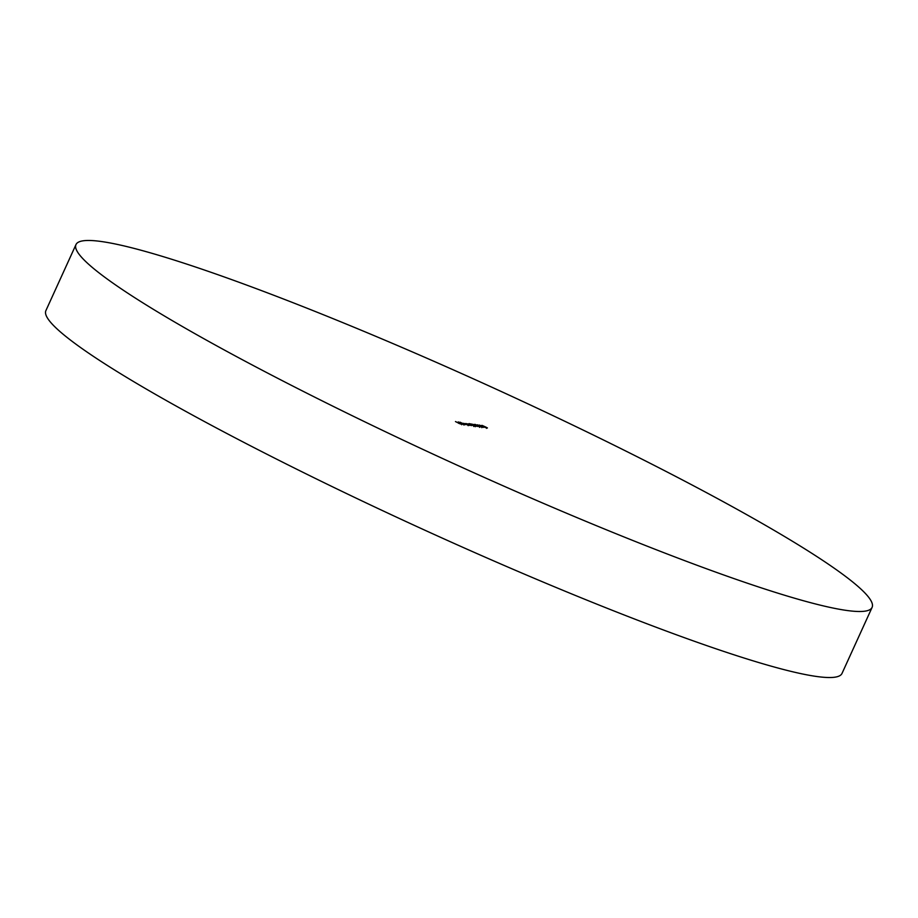 <?xml version="1.0" encoding="UTF-8"?>
<svg xmlns="http://www.w3.org/2000/svg" width="918" height="918" viewBox="0 0 918 918"><rect width="100%" height="100%" fill="white"/><g stroke="black" fill="none" stroke-linecap="round" stroke-linejoin="round"><path stroke-width="1.38" d="M872.1 607.395L842.013 673.422A437.438 42.664 -155.5 0 1 815.85 676.371A437.438 42.664 -155.5 0 1 362.541 501.194A437.438 42.664 -155.5 0 1 45.9 310.605L75.987 244.578A437.438 42.664 -155.5 0 1 102.15 241.629A437.438 42.664 -155.5 0 1 555.459 416.806A437.438 42.664 -155.5 0 1 872.1 607.395A437.438 42.664 -155.5 0 1 845.937 610.344A437.438 42.664 -155.5 0 1 392.629 435.166A437.438 42.664 -155.5 0 1 75.987 244.578M480.975 425.436L485.851 427.696L480.975 425.436M479.104 425.172L483.683 427.386L479.185 425M479.334 426.181L480.057 426.285L479.334 426.181M474.204 424.414L479.345 426.755L474.893 424.919M471.244 423.99L475.903 426.296L471.611 424.311M471.439 424.277L470.693 423.841M471.485 425.619L467.893 423.829L471.485 425.619M465.736 423.519L469.5 425.332L465.736 423.519M460.033 422.188L465.254 424.713L460.033 422.188M461.823 424.173L458.736 422.716L461.616 423.783M460.4 424.013L455.477 421.569L460.4 424.013M463.292 424.426L458.243 421.924L463.292 424.426M463.992 423.405L467.698 425.068L463.992 423.405L463.613 424.07M463.039 423.267L462.661 423.932M469.89 425.39L466.287 423.6L469.89 425.39M469.19 423.554L474.422 426.09L469.19 423.554M473.883 425.929L473.16 425.286M472.483 424.208L477.36 426.468L472.483 424.208M480.275 426.939L475.099 424.368L480.378 426.927M482.524 427.26L478.048 425.195L481.709 426.732M478.048 425.195L477.326 424.782M482.581 426.652L483.304 426.755L482.581 426.652M487.309 427.949L482.134 425.39L487.412 427.937M459.608 423.141L460.652 423.29L459.585 423.198M463.292 423.806L461.306 423.014L464.106 424.506M462.144 423.68L461.306 423.014M467.537 424.414L465.552 423.623L468.352 425.126M466.39 424.3L465.552 423.623M479.735 426.778L475.616 424.621L475.237 425.286M475.616 424.621L479.334 426.319M486.769 427.788L482.65 425.642L482.271 426.308M482.65 425.642L486.368 427.34M461.972 424.07L461.674 424.736M458.943 422.693L458.644 423.359M464.256 424.414L463.957 425.068M461.203 423.026L460.893 423.68M468.501 425.023L468.191 425.688M465.449 423.634L465.139 424.3M467.251 423.898L466.941 424.552M468.846 424.127L468.547 424.782M474.021 425.826L473.722 426.491M471.462 424.713L471.152 425.378M471.163 424.001L470.865 424.655M475.524 426.044L475.226 426.698M472.862 424.747L472.563 425.401M474.113 424.426L473.814 425.08M479.85 426.675L479.54 427.34M482.099 426.996L481.801 427.662M477.785 424.954L477.486 425.608M486.884 427.696L486.574 428.35"/></g></svg>
